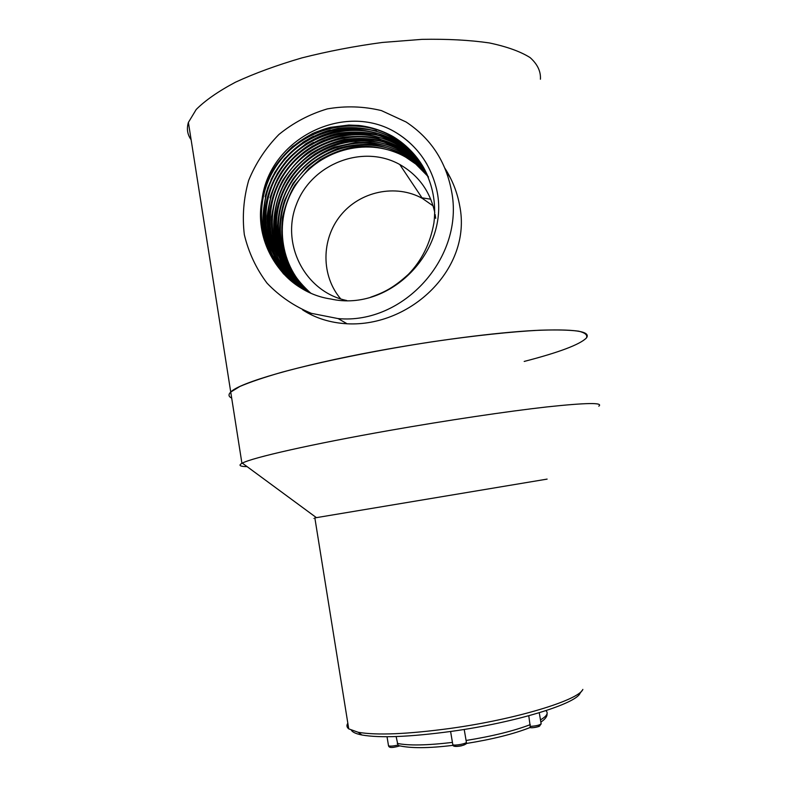 <?xml version="1.0" encoding="UTF-8"?>
<svg xmlns="http://www.w3.org/2000/svg" width="787" height="787" viewBox="0 0 787 787"><rect width="100%" height="100%" fill="white"/><g stroke="black" fill="none" stroke-linecap="round" stroke-linejoin="round"><path stroke-width="1.18" d="M586.404 337.987C591.46 331.248 574.195 328.74 534.599 330.471C494.954 332.616 433.991 340.476 376.56 351.11C297.948 365.581 238.943 382.944 230.739 392.054C228.171 394.582 228.496 396.589 231.683 398.074C228.496 396.589 228.171 394.582 230.739 392.054L239.868 386.466C249.863 382.167 263.881 377.416 281.923 372.221C321.007 361.607 377.337 350.136 432.899 341.676C474.118 335.656 511.324 331.701 539.597 330.215C556.665 329.674 569.69 329.989 578.661 331.17C585.223 332.803 587.81 335.075 586.404 337.987C579.852 344.568 559.124 352.389 524.201 361.44M191.123 139.752C187.395 134.577 186.489 128.793 188.398 122.418L196.219 109.472C205.289 100.382 218.373 91.292 235.49 82.192C254.742 73.299 276.876 65.203 301.893 57.894C328.041 51.273 354.858 46.128 382.344 42.459L422.058 39.35C447.252 38.888 469.652 40.078 489.268 42.921C506.808 46.61 520.433 51.509 530.133 57.608C537.491 64.219 540.915 71.42 540.413 79.231M302.641 309.911C315.489 318.204 330.304 322.827 347.087 323.782C410.922 327.117 472.239 268.229 459.736 205.987C457.365 192.599 452.427 180.016 444.911 168.251M420.986 197.675L430.755 199.209M312.085 315.184L306.448 311.524L312.085 315.184M278.185 183.351L285.445 171.851L278.185 183.351M299.896 155.796L312.567 146.038L299.896 155.796M445.924 170.74L450.636 178.354L445.924 170.74M434.778 212.549C430.056 191.182 418.379 175.167 399.747 164.493C362.758 143.834 311.711 163.804 296.542 204.099C280.497 244.068 305.061 291.967 346.713 300.506M435.693 218.373L435.132 214.487M340.771 298.962C321.076 276.011 321.047 239.484 340.555 215.481C359.895 191.339 395.753 183.676 422.373 198.413L433.125 205.899M310.747 293.079C279.051 267.58 272.932 217.32 297.004 183.174C320.919 148.399 370.116 136.407 405.994 157.341L415.762 164.05L428.531 177.006M451.502 190.916C464.901 256.749 403.8 324.795 338.115 318.587L311.347 313.334C294.427 306.389 279.67 296.355 267.088 283.222C256.178 268.672 248.594 252.479 244.324 234.644C242.16 216.376 243.606 198.285 248.672 180.39C255.745 163.145 265.819 147.848 278.903 134.498C293.394 122.713 309.527 114.184 327.303 108.901C345.532 105.724 363.564 106.284 381.41 110.593L406.082 121.985C430.686 138.286 445.826 161.256 451.502 190.916M396.146 132.669C344.657 101.139 269.734 138.345 262.041 199.249C252.794 244.875 285.002 292.38 330.756 298.991C390.47 312.547 450.744 249.853 436.637 189.421C430.686 164.69 417.189 145.772 396.146 132.669C409.014 140.509 419.304 151.074 427.007 164.345M427.744 175.904C424.921 172.245 420.976 168.251 415.89 163.922L405.689 156.859C386.132 146.903 368.414 145.093 353.668 147.012C342.188 149.205 330.933 153.514 319.906 159.938L308.947 168.487L295.027 185.004C289.862 193.199 285.661 204.079 282.415 217.645C281.284 231.712 281.726 242.75 283.763 250.758C289.468 269.016 295.804 279.385 310.501 292.971M427.311 174.921C421.379 167.07 413.765 160.41 404.459 154.921C391.06 148.635 379.718 145.113 370.441 144.375C358.193 144.178 347.195 145.575 337.436 148.595C324.667 153.947 314.259 160.253 306.212 167.513L293.098 183.312L284.579 200.39C281.49 209.372 279.769 220.055 279.424 232.44C280.506 244.393 283.143 255.165 287.324 264.747C294.574 277.172 301.982 286.438 309.527 292.538M426.869 173.937C420.986 165.919 413.106 158.925 403.219 152.963C392.821 147.562 381.606 144.051 369.585 142.408L355.813 142.408L334.524 147.051C318.745 153.081 304.992 163.558 293.256 178.511C283.182 194.212 278.332 208.093 277.388 229.125C277.978 240.133 280.379 251.004 284.569 261.737C290.728 273.561 298.726 283.674 308.553 292.085M426.406 172.943C420.642 165.27 413.696 157.941 401.97 150.976C386.348 142.398 366.703 139.053 352.369 140.548C336.806 143.529 324.116 148.143 314.298 154.38C305.543 160.617 297.437 168.723 289.96 178.708C283.261 190.395 278.923 200.901 276.955 210.237C275.293 225.78 275.617 238.087 277.939 247.128C283.143 261.776 288.632 272.469 294.397 279.208L307.579 291.613M425.924 171.95L414.779 159.328L407.725 153.544L400.691 148.969L380.2 140.588C369.546 138.207 357.632 137.823 344.46 139.417C332.567 142.211 321.421 146.884 311.013 153.416C300.359 162.024 292.636 169.933 287.826 177.154C272.991 200.606 270.767 229.548 276.798 248.918L285.966 269.124L294.604 280.428L306.605 291.131M425.423 170.966L412.585 156.456C407.627 152.294 407.597 152.048 399.403 146.933L377.967 138.296C368.542 136.121 356.865 135.797 342.925 137.312C330.678 140.214 319.276 145.024 308.73 151.743C300.89 157.243 292.361 166.559 283.133 179.702C278.047 188.526 274.171 200.911 271.515 216.858C271.062 227.413 272.371 238.382 275.45 249.754L285.514 270.197L294.751 281.431L305.622 290.629M424.911 169.962C417.553 159.486 409.604 151.557 398.104 144.867C386.132 138.856 373.943 135.207 361.538 133.928C350.589 133.554 338.085 135.669 324.057 140.283C308.937 146.697 292.243 160.086 281.195 177.734C272.007 195.068 268.16 212.844 269.656 231.073C271.043 242.327 275.716 255.037 283.684 269.193C289.891 277.398 296.876 284.373 304.648 290.108M424.38 168.969C418.212 158.364 403.574 146.166 396.786 142.781L375.714 134.203C364.351 131.803 352.212 131.439 339.295 133.121C316.561 137.332 291.682 154.567 279.424 175.422C273.591 185.663 269.508 199.131 267.167 215.815C266.931 225.338 268.229 235.48 271.062 246.252C279.316 267.826 291.406 281.116 303.664 289.577M423.829 167.965C418.34 158.817 406.623 146.697 395.448 140.666C378.232 131.537 359.787 128.153 340.112 130.524C327.136 133.377 315.676 137.814 305.759 143.814L286.557 160.676L277.418 173.445L270.275 188.526C265.839 205.22 264.284 218.963 265.603 229.765L268.977 244.934L278.903 265.583C285.199 274.309 293.128 282.12 302.68 289.016M423.249 166.952C418.94 160.253 414.916 155.157 411.188 151.665C407.066 147.287 401.37 142.909 394.09 138.522C376.579 129.275 357.888 125.9 338.017 128.399C324.913 131.34 313.295 135.925 303.152 142.172L284.668 158.512L274.82 172.383L267.777 187.719C263.566 204.551 262.11 217.95 263.399 227.915C264.668 238.077 269.262 250.374 277.191 264.816C284.117 274.083 292.292 281.953 301.696 288.445M370.657 297.191C384.764 292.272 393.982 287.383 408.374 274.358C421.793 260.536 430.312 243.36 433.932 222.849C438.27 187.837 422.914 154.331 392.723 136.358C382 130.494 370.677 126.855 358.744 125.448L348.798 125.044L330.442 127.337C320.683 130.278 314.456 132.491 311.75 133.997L292.567 146.579C283.713 155.187 277.516 162.447 273.945 168.359C269.351 175.58 263.645 190.041 262.041 199.249M427.42 175.167C421.153 167.159 413.608 160.578 404.774 155.413C368.523 134.252 318.765 146.569 294.82 181.876C270.708 216.533 277.398 267.324 309.773 292.646M426.977 174.183C420.543 165.742 412.732 158.826 403.534 153.455C366.899 132.068 316.581 144.719 292.616 180.557C268.475 215.736 275.735 267.068 308.799 292.203M426.524 173.189C419.924 164.306 411.847 157.066 402.275 151.468C365.247 129.865 314.367 142.85 290.393 179.229C266.203 214.94 274.063 266.793 307.825 291.731M426.042 172.205C419.304 162.85 410.952 155.275 401.006 149.471C363.594 127.632 312.124 140.952 288.14 177.882C263.92 214.133 272.371 266.518 306.851 291.259M425.551 171.212C418.664 161.394 410.057 153.465 399.727 147.435C361.912 125.369 309.862 139.043 285.858 176.524C261.618 213.316 270.679 266.232 305.868 290.757M425.039 170.218C418.015 159.918 409.142 151.635 398.429 145.388C360.21 123.067 307.569 137.105 283.556 175.147C259.287 212.5 268.967 265.947 304.894 290.246M424.518 169.215C417.356 158.423 408.217 149.786 397.11 143.303C358.488 120.745 305.248 135.148 281.234 173.76C256.936 211.673 267.246 265.642 303.91 289.705M423.967 168.221C416.677 156.918 407.282 147.907 395.772 141.198C356.737 118.394 302.887 133.17 278.873 172.353C254.555 210.847 265.524 265.337 302.926 289.154M423.396 167.208C415.989 155.393 406.338 146.008 394.425 139.053C354.967 116.014 300.496 131.173 276.493 170.936C252.165 210.021 263.773 265.022 301.942 288.583M422.757 166.116C415.251 153.809 405.354 144.07 393.057 136.899C353.176 113.603 298.076 129.157 274.083 169.5C249.735 209.175 262.022 264.707 300.959 288.003M406.948 150.868C371.562 129.757 323.182 138.768 296.128 170.582C269.046 202.141 267.491 251.132 293.217 282.681M403.219 144.818C368.247 123.972 320.663 131.941 292.774 162.27C264.806 192.49 260.507 240.36 283.241 273.561M313.433 142.417C297.84 151.379 285.72 163.794 277.073 179.662M376.412 130.858C343.88 124.572 315.341 133.062 290.787 156.328C268.672 178.865 259.376 212.598 266.498 242.426M313.61 136.171C294.623 146.038 280.398 160.607 270.944 179.898M313.521 133.16C288.593 145.772 271.918 165.359 263.497 191.93M407.105 151.114C371.72 130.003 323.339 139.033 296.315 170.858C269.262 202.426 267.767 251.437 293.541 282.927M403.377 145.074C368.355 124.198 320.683 132.246 292.833 162.702C264.914 193.041 260.802 241.029 283.773 274.132M331.416 135C300.545 145.752 280.083 166.687 270.03 197.803M330.894 132.501C283.9 145.31 253.621 199.859 267.55 245.633M330.353 130.003C299.06 138.542 273.03 165.378 265.121 196.78M329.792 127.494C296.788 136.023 269.528 164.631 262.268 197.891M598.809 406.171C603.639 402.462 586.364 402.718 546.975 406.918C507.536 411.335 446.986 420.337 389.693 430.42C311.652 444.124 252.125 457.709 242.327 463.12L241.924 463.327C238.225 465.402 239.956 466.514 247.118 466.652M547.122 479.106L314.849 517.905C313.157 518.22 313.157 518.259 314.869 518.013M347.834 723.214C346.408 725.368 346.713 727.247 348.739 728.87L358.193 732.284C376.747 735.481 407.518 734.182 450.508 728.388C516.282 719.288 578.701 700.105 582.852 689.412M581.908 690.72L580.058 693.278C575.868 703.853 515.288 722.564 451.571 731.349C409.909 736.957 380.013 738.167 361.902 734.999C356.265 733.878 352.783 732.343 351.455 730.395M388.453 745.437L388.512 745.791C390.096 746.391 393.244 746.145 397.956 745.043L396.136 736.553M452.732 744.266L452.8 744.65C453.863 746.027 466.75 743.705 466.376 742.2L464.212 729.441M528.775 715.767L530.222 726.391C536.695 725.948 540.325 724.994 541.112 723.548L539.262 712.756M466.376 742.2L466.357 742.761C467.389 743.42 465.678 744.453 461.241 745.86C455.457 746.912 452.643 746.509 452.8 744.65L450.607 731.487M466.13 743.518C492.328 739.327 513.567 734.025 529.838 727.621L530.222 726.391M397.956 745.043L399.462 745.997C390.106 748.575 389.103 747.296 388.512 745.791L387.037 736.73M397.258 743.41C408.542 745.751 426.928 745.417 452.427 742.407M540.482 719.889C546.631 716.259 548.529 713.268 546.158 710.917M466.061 740.488C492.426 736.229 513.832 730.936 530.29 724.63M538.042 725.309C544.565 725.417 531.776 728.792 529.926 727.434M463.769 743.833C470.095 744.876 449.072 748.152 456.135 745.023M241.924 463.327L188.398 122.418M347.087 323.782L338.115 318.587M399.747 164.493L422.373 198.413M404.774 155.413L404.459 154.921M403.534 153.455L403.219 152.963M402.285 151.478L401.97 150.976M401.016 149.471L400.691 148.969M399.727 147.444L399.403 146.933M398.429 145.388L398.104 144.867M397.11 143.303L396.786 142.781M395.782 141.198L395.448 140.666M394.435 139.063L394.09 138.522M393.067 136.899L392.723 136.358M316.374 517.62L242.327 463.12M314.849 517.905L348.739 728.87M361.902 734.999L358.193 732.284M547.034 713.819C547.319 716.357 545.263 719.121 540.866 722.132M398.429 745.564C410.312 748.427 428.561 748.348 453.145 745.319M541.181 723.863L539.262 726.352C535.691 727.522 532.553 727.936 529.848 727.591"/></g></svg>
